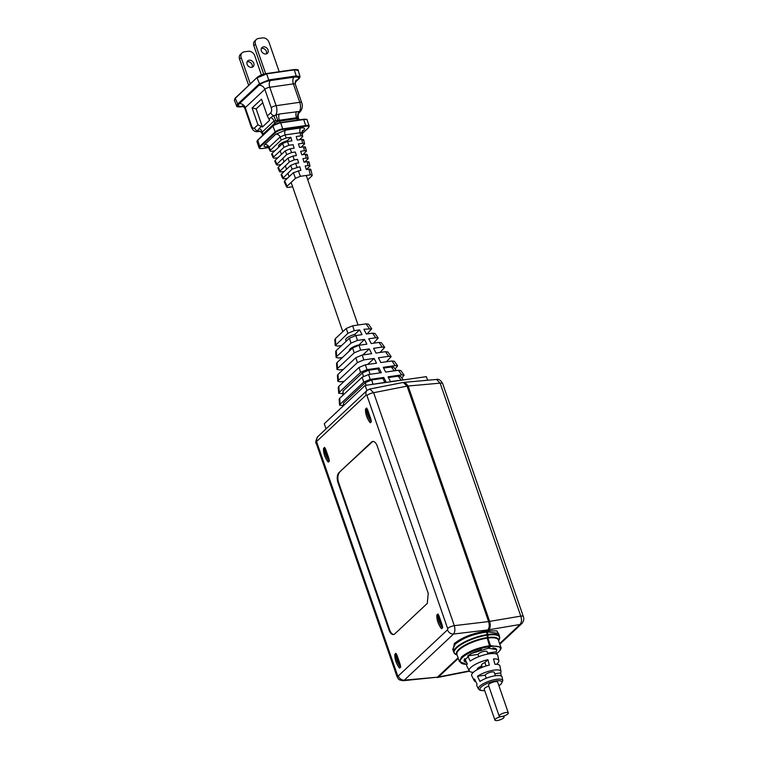 <?xml version="1.0" encoding="UTF-8"?>
<svg xmlns="http://www.w3.org/2000/svg" width="758" height="758" viewBox="0 0 758 758"><rect width="100%" height="100%" fill="white"/><g stroke="black" fill="none" stroke-linecap="round" stroke-linejoin="round"><path stroke-width="1.14" d="M338.959 472.604L371.439 442.16A7.656 4.017 -98.2 0 1 372.737 441.497A7.656 4.017 -98.2 0 1 377.19 445.922L428.242 593.362L427.275 603.425L394.804 633.868A7.656 4.017 -98.2 0 1 393.497 634.531A7.656 4.017 -98.2 0 1 389.053 630.106L337.992 482.666A7.656 4.017 -98.2 0 1 338.959 472.604L372.083 442.066A7.656 4.017 81.8 0 1 373.069 441.478M327.304 460.343L328.024 461.925C324.917 457.709 323.401 453.265 323.486 448.584L324.576 447.334L325.627 449.087L328.981 458.761A19.13 15.274 -133.2 0 1 325.627 449.087M323.486 448.584L323.552 449.267M328.981 458.761L329.36 461.158L328.356 462.096A19.898 15.89 46.8 0 1 324.67 455.359A19.898 15.89 46.8 0 1 323.571 448.272M367.621 409.718L370.965 419.401A19.13 15.274 -133.2 0 1 367.621 409.718L366.569 407.965L365.546 409.898M369.288 420.974L370.018 422.557C366.91 418.34 365.394 413.896 365.47 409.216M370.965 419.401L371.354 421.789L370.34 422.727A19.898 15.89 46.8 0 1 366.654 415.99A19.898 15.89 46.8 0 1 365.555 408.913M438.939 615.685L442.293 625.369A19.13 15.274 -133.2 0 1 438.939 615.685L437.887 613.933L436.864 615.866M440.616 626.942L441.336 628.524C438.228 624.308 436.722 619.864 436.798 615.183M442.293 625.369L442.672 627.757L441.668 628.695A19.898 15.89 46.8 0 1 437.982 621.958A19.898 15.89 46.8 0 1 436.883 614.871M398.623 666.31L399.352 667.883C396.245 663.676 394.729 659.233 394.804 654.552L394.88 655.225M400.3 664.728L400.688 667.116L399.674 668.063A19.898 15.89 46.8 0 1 395.989 661.317A19.898 15.89 46.8 0 1 394.89 654.239L395.894 653.301L396.955 655.054L400.3 664.728A19.13 15.274 -133.2 0 1 396.955 655.054M398.31 675.937A5.353 4.273 46.8 0 0 404.336 680.144L403.104 680.712C397.505 679.736 398.699 679.177 396.993 676.543A5.353 1.573 -19.1 0 1 397.543 675.435A1.023 0.54 81.8 0 0 398.31 675.937L447.485 629.832A1.023 0.54 81.8 0 0 447.618 628.486L366.948 395.524A1.023 0.54 81.8 0 0 366.18 395.022L316.996 441.128A1.023 0.54 81.8 0 0 316.863 442.464L397.543 675.435M447.618 628.486A5.353 1.573 -19.1 0 1 454.317 625.663C455.274 629.33 455.008 632.115 453.521 634.039L404.336 680.144L437.404 677.188L458.088 657.792M369.809 389.034L373.647 392.691L454.317 625.663L488.597 621.569L407.065 386.106L403.265 382.439L369.809 389.034L367.024 390.465L317.848 436.57A5.353 4.273 46.9 0 0 316.996 441.128M403.095 680.712L437.404 677.188M453.113 650.449L454.307 643.589C462.238 637.222 472.992 633.053 486.579 631.082L487.792 629.945C489.374 628.012 489.64 625.217 488.597 621.569M486.484 632.087L487.337 634.569A24.228 7.116 -19.1 0 0 456.278 647.484A24.228 7.116 -19.1 0 0 453.805 652.467L452.725 649.331L455.17 644.196C462.863 638.009 473.305 633.972 486.484 632.087L486.579 631.082A1.279 0.673 81.8 0 0 486.712 632.077L486.494 632.115M466.956 664.378A21.177 6.509 -17.8 0 1 462.456 657.48A21.167 6.509 -17.8 0 1 489.763 646.707L487.252 638.16L487.337 634.569M489.763 646.707L488.019 648.346L470.898 653.661L464.142 660.91L466.577 662.397M459.386 661.554L461.584 656.883C468.539 651.274 477.966 647.55 489.867 645.702M393.819 634.465A7.656 4.017 81.8 0 1 389.697 630.012L338.636 482.571A7.656 4.017 81.8 0 1 339.603 472.509M489.64 621.389L408.126 386.011L440.123 383.15L436.561 379.445C438.749 378.81 440.786 380.203 442.681 383.624A5.353 1.573 160.9 0 0 440.123 383.15L520.793 616.121A5.353 1.573 -19.1 0 1 523.352 616.595C524.271 618.85 523.759 621.181 521.826 623.588L521.826 623.588A5.353 4.273 -133.1 0 1 519.997 624.497C521.656 622.545 521.93 619.75 520.793 616.121L489.64 621.389C490.682 625.047 490.417 627.832 488.834 629.765L487.527 631.907L498.518 633.47L499.598 636.606A24.228 7.116 -19.1 0 0 487.981 634.474L486.75 630.921M436.93 677.538L438.475 676.979L458.296 658.399M488.133 629.557L488.626 629.102A5.609 2.947 -98.2 0 0 489.336 621.721L407.804 386.277A5.609 2.947 -98.2 0 0 405.179 383.065M487.081 630.609L487.527 631.907M408.126 386.011L403.995 382.449M489.943 646.148L487.555 638.378A1.535 0.805 81.8 0 1 487.413 637.213L487.555 634.503L486.712 632.077M490.492 645.598L500.811 647.124L498.347 640.008A21.935 6.443 160.9 0 0 487.887 638.065L490.492 645.598L490.398 646.602L488.654 648.242L488.465 647.531M487.887 638.065L487.82 637.487A22.162 6.509 -19.1 0 1 498.48 640.387M498.575 640.681L499.171 639.6A24 7.049 160.9 0 0 488.048 635.062L487.82 637.487M488.048 635.062L487.981 634.474M487.621 630.902L496.822 630.855L498.821 634.37M496.698 650.222L496.698 649.615L488.654 648.242M498.565 651.956A0.767 0.606 -133.2 0 1 498.413 652.231C500.877 649.435 501.673 647.739 500.811 647.124L500.83 647.19M427.607 380.251L426.356 376.65L365.138 385.434L324.263 423.75L326.044 428.886M365.138 385.434L366.91 390.569M341.602 345.563L337.784 346.112L335.244 345.582L347.846 333.34L354.261 330.659L352.669 325.788L366.038 323.865L368.502 324.178L371.742 328.811L363.916 329.275L366.332 334.032L372.519 333.141L374.983 333.454L378.214 338.087L375.75 337.784L368.748 338.788L371.164 343.545L378.991 342.417L381.454 342.72L384.694 347.363L382.231 347.06L373.571 348.301L375.987 353.057L385.471 351.693L387.935 351.996L391.166 356.639L388.702 356.326L378.403 357.804L380.819 362.561L391.943 360.969L394.406 361.272L397.647 365.906L395.183 365.602L383.235 367.317L385.651 372.074L398.414 370.245L400.878 370.548L404.118 375.182L401.655 374.878L388.058 376.83L390.474 381.587L406.648 379.474M342.464 357.482L338.646 358.032L336.107 357.501L336.666 356.554L351.03 343.09L357.444 340.408L355.853 335.538L362.04 334.648L359.624 329.891L354.261 330.659M343.327 369.402L339.508 369.951L336.969 369.421L337.528 368.483L354.213 352.83L360.628 350.158L359.036 345.278L366.863 344.16L364.446 339.404L357.444 340.408M344.198 381.321L340.38 381.871L337.831 381.34L338.39 380.402L357.397 362.58L363.802 359.908L362.22 355.028L371.695 353.673L369.279 348.917L360.628 350.158M342.607 393.591L338.703 393.26L339.252 392.322L360.581 372.33L366.986 369.648L365.394 364.778L376.518 363.177L374.111 358.43L363.802 359.908M343.09 405.568L339.565 405.179L340.115 404.241L363.755 382.079L370.169 379.398L368.577 374.528L381.35 372.69L378.934 367.933L366.986 369.648M335.244 345.582L334.809 339.622L335.368 338.674L346.254 328.47L352.669 325.788M367.052 333.927L371.742 328.811M373.523 343.203L378.214 338.087M380.004 352.479L384.694 347.363M386.476 361.756L391.166 356.639M383.614 368.075L391.336 366.967L393.79 367.26L396.254 370.548M395.108 369.013L397.647 365.906M343.109 406.08L343.582 402.981L365.299 382.619L371.685 379.957L382.79 378.365L383.766 377.446L386.182 382.203L369.468 384.818M383.766 377.446L370.169 379.398M401.844 378.043L404.118 375.182M388.428 377.55L398.196 376.148L400.65 376.442L403.133 379.767M384.865 382.392L382.79 378.365M339.565 405.189L339.129 399.22L339.688 398.282L362.172 377.2L368.577 374.528M342.682 395.468L343.09 390.967L362.4 372.87L368.786 370.207L377.91 368.9L378.934 367.933M338.693 393.26L338.267 387.3L338.826 386.362L358.989 367.459L365.394 364.778M374.111 358.43L367.677 364.446M337.831 381.34L337.405 375.381L337.954 374.443L355.805 357.71L362.22 355.028M369.279 348.917L362.855 354.943M336.969 369.421L336.533 363.461L337.092 362.523L352.622 347.96L359.036 345.278M364.446 339.404L358.648 345.345M358.515 344.966A8.291 2.435 160.9 0 0 349.372 350.622L349.476 350.916M336.107 357.501L335.671 351.541L336.23 350.594L349.438 338.21L355.853 335.538M359.624 329.891L354.848 334.373L355.284 335.633M354.848 334.373A8.291 2.435 160.9 0 0 345.695 340.02L346.141 341.308M379.966 372.889L377.91 368.9M272.008 153.457L271.62 154.281L273.25 157.825L273.638 157.001L272.008 153.457L282.592 143.537L287.481 141.5L291.915 140.865L290.835 137.302L287.111 140.798A8.291 2.435 160.9 0 0 278.603 146.275L278.868 147.024M473.362 672.318A15.653 4.595 -19.1 0 1 469.278 670.896A15.653 4.595 -19.1 0 1 470.813 667.495A15.653 4.595 -19.1 0 1 487.925 659.706L489.346 665.088A14.923 4.377 160.9 0 0 473.191 672.479A14.923 4.377 160.9 0 0 471.722 675.719L474.281 680.76A14.156 4.16 -19.1 0 1 474.546 678.997L477.047 684.209A13.388 3.932 160.9 0 0 476.839 685.8L478.469 689.003A12.895 3.79 -19.1 0 1 479.662 686.274A12.895 3.79 -19.1 0 1 479.729 686.208A12.895 3.79 -19.1 0 1 493.145 679.945A12.895 3.79 -19.1 0 1 502.819 680.57L502.118 677.046A13.388 3.932 160.9 0 0 493.6 676.051A13.388 3.932 160.9 0 0 479.956 681.47L477.455 676.269A14.156 4.16 -19.1 0 1 491.923 670.479A14.156 4.16 -19.1 0 1 501.01 671.503A14.156 4.16 -19.1 0 1 500.631 672.943L494.775 673.786M501.01 671.503L499.901 665.96A14.923 4.377 160.9 0 0 494.936 664.283L493.505 658.91A15.653 4.595 -19.1 0 1 498.84 660.663A15.653 4.595 -19.1 0 1 497.182 663.714A15.653 4.595 -19.1 0 1 496.509 664.302M475.882 681.793A14.156 4.16 -19.1 0 1 474.281 680.76M466.568 662.369A17.15 5.041 -19.1 0 1 464.284 661.042A17.15 5.041 -19.1 0 1 464.777 658.636L467.269 663.847A16.382 4.813 160.9 0 0 466.833 666.074L469.278 670.896M501.313 676.079L500.631 672.943M496.518 654.05L496.035 651.842L487.602 653.055M498.84 660.663L497.779 655.367A16.382 4.813 160.9 0 0 487.015 654.22A16.382 4.813 160.9 0 0 470.187 661.109L467.686 655.907A17.15 5.041 -19.1 0 1 481.453 649.625M492.861 647.919A17.15 5.041 -19.1 0 1 496.67 649.824A17.15 5.041 -19.1 0 1 496.035 651.842M482.278 667.296L481.548 665.192A4.842 1.421 160.9 0 1 482.041 664.197A4.842 1.421 160.9 0 1 484.883 662.558L486.067 665.969M481.671 665.571L480.629 666.547L481.065 667.789M480.629 666.547A4.842 1.421 160.9 0 0 477.786 668.186A4.842 1.421 160.9 0 0 477.294 669.181L477.417 669.551M484.883 662.558L487.925 659.706M495.457 675.738L494.292 672.393A4.842 1.421 160.9 0 0 490.587 672.232A4.842 1.421 160.9 0 0 485.632 674.563A4.842 1.421 160.9 0 0 485.177 675.16L477.455 676.269M486.248 678.258L485.177 675.16M487.944 654.04L487.119 651.662A4.842 1.421 160.9 0 0 483.405 651.501A4.842 1.421 160.9 0 0 478.459 653.832A4.842 1.421 160.9 0 0 477.995 654.429L467.686 655.907M478.772 656.684L477.995 654.429M508.334 712.937L497.646 682.067A4.842 1.421 160.9 0 0 493.932 681.916A4.842 1.421 160.9 0 0 488.986 684.237A4.842 1.421 160.9 0 0 488.484 685.241L499.181 716.111A4.842 1.421 -19.1 0 1 499.674 715.107A4.842 1.421 -19.1 0 1 504.629 712.785A4.842 1.421 -19.1 0 1 508.334 712.937A4.842 1.421 -19.1 0 1 507.841 713.941A4.842 1.421 -19.1 0 1 502.886 716.272A4.842 1.421 -19.1 0 1 499.181 716.111M488.806 686.151A4.842 1.421 160.9 0 0 484.732 688.226A4.842 1.421 160.9 0 0 484.229 689.23L494.927 720.1A4.842 1.421 -19.1 0 1 495.419 719.096A4.842 1.421 -19.1 0 1 500.365 716.774A4.842 1.421 -19.1 0 1 504.079 716.926A4.842 1.421 -19.1 0 1 503.587 717.93A4.842 1.421 -19.1 0 1 498.631 720.261A4.842 1.421 -19.1 0 1 494.927 720.1M296.113 76.624L296.179 75.961L300.054 76.634L298.984 78.699A7.135 2.094 -19.1 0 0 296.113 76.624L268.929 80.528A7.135 2.094 -19.1 0 0 259.776 84.328L237.993 104.746A7.135 2.094 -19.1 0 0 240.873 106.821L243.403 106.461M235.378 97.934L257.123 77.449L235.113 98.464L234.336 100.075L236.629 105.968L237.406 104.358L259.189 83.939L268.995 79.865L296.179 75.961L294.322 69.878L266.844 73.829L257.047 77.894L259.776 84.328M266.456 73.564L294.028 69.575C297.458 69.499 298.851 69.831 298.207 70.551L294.028 69.575L266.645 73.535M255.474 44.229L253.854 45.755A5.609 4.482 46.8 0 1 254.735 40.979L256.365 39.463A5.609 4.482 -133.2 0 0 255.474 44.229L265.67 73.668M253.854 45.755L263.689 74.161M256.365 39.463A5.609 4.482 -133.2 0 1 258.44 38.487L262.524 37.9A5.609 4.482 -133.2 0 1 269.005 42.287L279.19 71.707M268.038 49.924A3.951 3.155 46.8 0 0 262.012 47.517A3.951 3.155 46.8 0 0 261.387 50.881A3.951 3.155 46.8 0 0 267.413 53.287A3.951 3.155 46.8 0 0 268.038 49.924M261.368 48.465A3.951 3.155 -133.2 0 1 266.418 51.449A3.951 3.155 -133.2 0 1 266.428 53.865M250.282 83.863L241.196 57.617A5.609 4.482 -133.2 0 1 242.086 52.842A5.609 4.482 -133.2 0 1 244.171 51.866L248.245 51.288A5.609 4.482 -133.2 0 1 254.726 55.675L261.406 74.957M253.769 63.312A3.951 3.155 46.8 0 0 247.733 60.905A3.951 3.155 46.8 0 0 247.108 64.269A3.951 3.155 46.8 0 0 253.144 66.676A3.951 3.155 46.8 0 0 253.769 63.312M242.086 52.842L240.457 54.368A5.609 4.482 46.8 0 0 239.575 59.143L248.662 85.389M247.099 61.853A3.951 3.155 -133.2 0 1 252.139 64.828A3.951 3.155 -133.2 0 1 252.158 67.244M262.429 126.993L269.592 120.276L267.328 115.965L261.51 99.146L252.101 107.968L257.928 124.786L262.429 126.993L256.166 108.915L252.101 107.968M274.974 124.359A3.828 3.051 46.8 0 0 274.756 123.156L274.017 121.015L275.836 120.835L273.809 115.661L279.285 114.032A5.098 2.681 -98.2 0 0 279.238 119.897L279.664 121.119A3.828 2.009 -98.2 0 0 280.422 122.559M275.836 120.835L277.769 120.465L275.884 114.837A7.656 4.017 81.8 0 0 276.13 105.694L299.761 102.302L293.374 83.873A5.098 2.681 81.8 0 1 294.019 77.164A8.925 2.625 160.9 0 1 297.619 79.761L295.137 82.091M277.769 120.465L297.714 117.594C297.202 115.207 297.799 113.15 299.505 111.445L299.543 112.336C299.315 113.586 297.828 111.71 298.301 117.585L299.258 119.859M279.285 114.032L299.505 111.445A7.656 4.017 -98.2 0 0 299.761 102.302A3.828 1.128 -19.1 0 1 301.693 102.624L295.317 84.195A3.828 1.128 160.9 0 0 293.374 83.873L269.744 87.265A3.828 1.128 160.9 0 0 264.845 89.302A5.098 4.074 46.8 0 0 258.952 85.313A8.925 2.625 160.9 0 1 270.388 80.556L294.019 77.164M297.714 117.594L298.311 117.613C297.657 115.358 298.207 113.463 299.96 111.909A3.828 3.051 -133.2 0 0 300.215 111.701C302.376 108.896 302.868 105.874 301.693 102.624M259.17 131.399L257.568 130.888L259.113 128.528A5.098 4.074 -133.2 0 1 262.259 132.044L262.998 134.175A3.828 3.051 -133.2 0 1 263.168 134.839M262.116 133.541L262.079 133.455C260.809 131.769 259.738 131.087 258.876 131.399L258.08 131.522A7.656 4.017 81.8 0 1 257.625 131.646L259.264 131.409M297.61 120.096A3.828 2.009 81.8 0 1 296.842 118.655L279.664 121.119A3.828 1.128 -19.1 0 0 274.756 123.156L262.998 134.175A3.828 1.128 -19.1 0 0 262.609 134.971L262.154 133.654C261.387 131.797 259.861 130.869 257.568 130.888A3.828 3.051 46.8 0 1 254.508 127.988L257.928 124.786M262.154 133.654L262.259 132.044L274.017 121.015A5.098 4.074 46.8 0 0 270.871 117.499L273.809 115.661A3.828 3.051 -133.2 0 1 270.748 112.762A3.828 2.009 81.8 0 0 271.231 107.731L264.845 89.302L245.251 107.674A3.828 1.128 160.9 0 0 244.862 108.46C243.489 106.376 242.636 105.533 242.295 105.93L243.83 105.836M262.751 102.737L256.166 108.915M298.311 117.613L297.648 117.623L298.311 117.613M301.646 133.863C302.451 132.802 301.94 132.432 300.111 132.754A3.828 2.009 81.8 0 1 300.67 127.96C304.375 127.581 305.408 128.32 303.75 130.177A3.828 3.051 46.8 0 0 302.376 130.802L302.404 136.98C303.228 136.052 302.717 135.682 300.86 135.871L296.207 136.535L297.288 140.097L301.731 139.453L302.65 143.29L298.453 143.887L299.533 147.45L303.513 146.881L304.441 150.709L300.689 151.249L301.779 154.803L305.303 154.3L306.232 158.128L302.935 158.602L304.024 162.165L307.094 161.719L308.023 165.557L305.18 165.955L306.27 169.517L308.885 169.138L310.268 174.89C312.125 174.7 312.637 175.07 311.813 175.998L307.757 179.798M275.817 134.185L285.605 130.12A3.828 2.009 -98.2 0 0 285.046 134.924L280.147 136.942A3.828 3.051 46.8 0 0 275.817 134.185L264.817 144.494A3.828 3.051 -133.2 0 1 269.147 147.26L268.73 147.99L267.072 146.465L268.55 146.389M267.906 146.72C264.191 147.09 263.168 146.351 264.817 144.494M295.487 178.338L287.074 186.222L284.629 180.906L293.393 172.701L295.487 178.338L300.376 176.311L310.268 174.89M287.415 178.301L284.648 178.698C282.791 178.888 282.279 178.518 283.104 177.59L281.474 174.046L281.095 174.861L282.725 178.405L292.086 169.167L299.808 166.732L300.898 170.285L293.393 172.701M284.259 171.441L281.483 171.839C279.636 172.028 279.115 171.659 279.948 170.73L278.319 167.186L277.94 168.001L279.569 171.545L289.385 161.88L294.275 159.843L297.572 159.369L298.652 162.932L295.582 163.377L290.693 165.405L292.086 169.167M281.104 164.581L278.328 164.969C276.471 165.159 275.959 164.789 276.793 163.861L275.163 160.326L274.784 161.141L276.414 164.685L286.685 154.585L291.574 152.557L295.326 152.017L296.406 155.579L292.882 156.082L287.993 158.119L289.385 161.88M277.949 157.711L275.173 158.109C273.316 158.299 272.804 157.929 273.638 157.001L283.985 147.298L288.874 145.261L293.081 144.664L294.161 148.217L290.181 148.795L285.292 150.823L286.685 154.585M290.835 137.302L286.173 137.975L285.046 134.924L300.111 132.754L300.86 135.871M299.401 139.794L302.404 136.98M274.784 150.851L272.018 151.249C270.161 151.439 269.649 151.069 270.473 150.141L270.094 150.956L268.73 147.99M284.629 180.906L284.25 181.731L286.695 187.037L287.074 186.222C286.249 187.15 286.761 187.52 288.618 187.33L292.626 186.752M281.284 140.012L280.147 136.942L269.147 147.26L270.473 150.141L281.284 140.012L286.173 137.975M275.163 160.326L285.292 150.823M278.319 167.186L287.993 158.119M281.474 174.046L290.693 165.405M310.827 169.498L312.211 175.24L311.813 175.998M310.42 170.256C311.254 169.328 310.742 168.958 308.885 169.138M306.554 169.479L309.956 165.907L309.037 162.07M309.558 166.665C310.392 165.737 309.87 165.367 308.023 165.557M308.639 162.828C309.463 161.899 308.951 161.53 307.094 161.719M304.763 162.06L308.174 158.479L307.246 154.651M307.767 159.237C308.601 158.308 308.089 157.939 306.232 158.128M306.848 155.409C307.672 154.48 307.161 154.111 305.303 154.3M302.973 154.632L306.384 151.06L305.455 147.232M305.976 151.818C306.81 150.889 306.298 150.52 304.441 150.709M305.057 147.99C305.891 147.061 305.37 146.692 303.513 146.881M301.191 147.213L304.593 143.641L303.674 139.813M304.195 144.399C305.019 143.47 304.508 143.101 302.65 143.29M303.266 140.571C304.1 139.643 303.588 139.273 301.731 139.453M366.18 395.022A5.353 4.273 -133.2 0 1 367.024 390.465M316.863 442.464A5.353 1.573 160.9 0 0 316.313 443.572L396.993 676.543M487.792 629.945L453.521 634.039A5.353 4.273 -133.1 0 1 447.485 629.832M407.065 386.106L373.647 392.691A5.353 1.573 160.9 0 0 366.948 395.515M455.17 644.196L454.307 643.589M487.413 635.147A24 7.049 160.9 0 0 456.638 647.948A24 7.049 160.9 0 0 455.994 654.552L453.805 652.467M457.027 654.741A22.162 6.509 -19.1 0 1 458.77 649.388A22.162 6.509 -19.1 0 1 487.176 637.573M461.584 656.883A0.767 0.606 46.8 0 0 462.456 657.48M487.252 638.16A21.935 6.443 160.9 0 0 459.13 649.852A21.935 6.443 160.9 0 0 456.894 654.362L459.367 661.488L466.919 664.453M372.083 442.066L371.439 442.16M389.053 630.106L389.697 630.012M338.636 482.571L337.992 482.666M329.36 461.158A19.898 15.89 -133.2 0 1 325.684 454.449A19.898 15.89 -133.2 0 1 324.576 447.334M371.354 421.789A19.898 15.89 -133.2 0 1 367.677 415.09A19.898 15.89 -133.2 0 1 366.569 407.965M442.672 627.757A19.898 15.89 -133.2 0 1 439.005 621.048A19.898 15.89 -133.2 0 1 437.887 613.933M400.688 667.116A19.898 15.89 -133.2 0 1 397.012 660.417A19.898 15.89 -133.2 0 1 395.894 653.301M499.598 643.618L519.997 624.497L488.834 629.765M407.804 386.277L407.15 386.372M488.683 621.816L489.336 621.721M469.287 670.906L438.475 676.979M490.398 646.602A21.167 5.922 -20.4 0 1 498.148 652.363A21.167 5.922 -20.4 0 1 496.462 653.766M496.471 653.832L498.413 652.231A0.767 0.606 -133.2 0 1 498.148 652.363M391.336 366.967L394.236 370.842M366.038 323.865L369.279 328.508M372.519 333.141L375.75 337.784M378.991 342.417L382.231 347.06M385.471 351.693L388.702 356.326M391.943 360.969L395.183 365.602M398.414 370.245L401.655 374.878M398.196 376.148L401.115 380.061M343.687 405.549L343.582 402.981M365.299 382.619L366.095 385.301M372.917 384.107L371.685 379.957M340.115 404.241L339.688 398.282M343.251 394.937L343.09 390.967M362.4 372.87L363.423 376.309M370.008 374.319L368.786 370.207M339.252 392.322L338.826 386.362M338.39 380.402L337.954 374.443M337.528 368.483L337.092 362.523M336.666 356.554L336.23 350.594M335.794 344.634L335.368 338.674M346.254 328.47L347.846 333.34M349.438 338.21L351.03 343.09M352.622 347.96L354.213 352.83M355.805 357.71L357.397 362.58M358.989 367.459L360.581 372.33M362.172 377.2L363.755 382.079M484.694 690.566A11.635 3.411 -19.1 0 1 481.084 687.118A11.635 3.411 160.9 0 1 481.141 687.051A11.635 3.411 -19.1 0 1 495.988 680.874A11.635 3.411 -19.1 0 1 500.801 684.18A11.635 3.411 160.9 0 1 500.735 684.247A11.635 3.411 -19.1 0 1 498.887 685.658M295.099 82.338L298.984 78.699M243.1 106.262L242.958 106.281A8.925 2.625 160.9 0 1 239.357 103.685L258.952 85.313M299.287 78.396L295.089 82.442M266.465 73.564A7.135 2.094 160.9 0 0 257.313 77.363L266.551 73.517L268.919 80.528M234.336 100.075L235.188 98.019L237.993 104.746M240.873 106.821L243.441 106.49M241.196 57.617L239.575 59.143M297.619 79.761A5.098 4.074 46.8 0 0 295.753 80.623L295.317 84.195M239.357 103.685A5.098 4.074 -133.2 0 1 245.251 107.674L251.637 126.103A3.828 1.128 -19.1 0 0 251.239 126.899L244.862 108.46M270.388 80.556A5.098 2.681 -98.2 0 0 269.744 87.265L276.13 105.694A3.828 1.128 -19.1 0 0 271.231 107.731M267.328 115.965L270.748 112.762M254.508 127.988A3.828 2.009 81.8 0 1 251.637 126.103M298.785 118.978A3.828 1.128 -19.1 0 0 296.842 118.655L296.425 117.433A5.098 2.681 81.8 0 1 296.473 111.568M259.113 128.528L261.008 126.747M268.976 119.281L270.871 117.499M280.716 122.55L303.607 119.233C306.365 119.139 307.54 119.413 307.132 120.067A6.377 1.876 160.9 0 0 303.901 119.527L280.915 122.824A6.377 1.876 160.9 0 0 272.747 126.226L257.635 140.391A6.377 1.876 160.9 0 0 256.971 141.708L257.711 139.965L259.7 146.379L274.822 132.214A6.377 1.876 -19.1 0 1 282.99 128.813L305.976 125.515A6.377 1.876 -19.1 0 1 309.198 126.055L307.132 120.067M308.572 127.581L308.279 127.894A5.865 1.724 -19.1 0 0 305.91 126.188L303.607 119.233L280.536 122.578A5.865 1.724 160.9 0 0 273.013 125.695L280.621 122.531L282.924 129.485A5.865 1.724 -19.1 0 0 275.41 132.612L260.297 146.787A5.865 1.724 -19.1 0 0 262.656 148.492L268.54 147.639M257.9 139.87L272.833 125.79L275.41 132.612M302.177 133.616L308.279 127.894M305.91 126.188L282.924 129.485M285.605 130.12L300.67 127.96M303.75 130.177L301.978 131.835M262.656 148.492L262.571 148.53C260.202 148.729 259.028 148.454 259.046 147.696A6.377 1.876 -19.1 0 1 259.7 146.379L260.297 146.787M268.559 147.668L262.476 148.511M300.376 176.311L298.282 170.664M296.975 167.139L295.582 163.377M294.275 159.843L292.882 156.082M291.574 152.557L290.181 148.795M288.874 145.261L287.481 141.5M282.592 143.537L283.985 147.298M317.848 436.57C315.688 440.682 315.176 443.023 316.313 443.572M457.131 655.035L455.994 654.552M442.681 383.624L523.352 616.595M521.826 623.588L499.806 644.234M404.516 382.316L436.57 379.445M437.48 677.51L469.486 671.209M499.171 639.6L499.598 636.606M358.051 325.021L306.26 175.468M342.815 331.691L291.129 182.422M289.139 176.69L287.898 173.099M286.571 169.271L285.33 165.68M284.004 161.852L282.762 158.27M281.436 154.442L280.195 150.851M464.284 661.042L464 660.483M502.819 680.57L501.209 684.019L498.916 685.744M484.732 690.661L480.051 690.339L478.469 689.003M496.67 649.824L496.556 649.227M504.079 716.926L503.767 716.016M236.629 105.968C236.288 106.717 237.671 107.011 240.788 106.869M298.207 70.551L300.054 76.634M300.215 111.701L299.543 112.326M251.239 126.899C252.461 129.286 253.646 132.063 257.625 131.646M302.196 133.683L308.468 127.808L309.198 126.055M259.046 147.696L256.971 141.708"/></g></svg>
